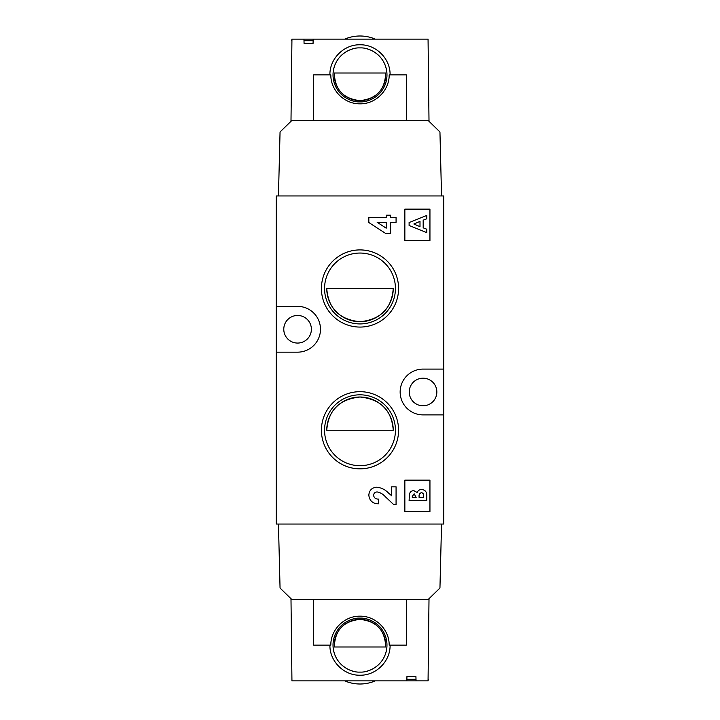 <?xml version="1.0" encoding="UTF-8"?>
<svg xmlns="http://www.w3.org/2000/svg" width="720" height="720" viewBox="0 0 720 720"><rect width="100%" height="100%" fill="white"/><g stroke="black" fill="none" stroke-linecap="round" stroke-linejoin="round"><path stroke-width="1.08" d="M360 47.916C350.307 47.205 333.387 55.854 333.027 74.889C333.387 93.924 350.307 102.582 360 101.862C369.693 102.582 386.613 93.924 386.973 74.889C386.613 55.863 369.693 47.205 360 47.916M313.578 120.681L313.578 74.889L329.913 74.889C329.508 58.806 343.917 44.388 360 44.784C376.083 44.397 390.492 58.806 390.087 74.889L406.422 74.889L406.422 120.681M330.822 74.889L329.913 74.889L330.822 74.889C330.624 90.459 344.484 104.148 360 103.824C375.471 104.184 389.403 90.432 389.178 74.889L390.087 74.889L389.178 74.889M344.7 39.132A38.889 38.889 0 0 1 375.3 39.132A38.889 38.889 0 0 0 360 36M334.35 73.008A25.722 25.722 0 0 0 360 100.611A25.722 25.722 0 0 0 385.65 73.008L334.35 73.008C334.818 89.649 343.368 98.847 360 100.611C376.614 98.865 385.164 89.658 385.65 73.008M354.663 48.456A26.973 26.973 0 0 0 354.645 101.331M441.549 195.957L439.947 131.976L428.373 120.681L429.003 120.681L428.058 39.132L313.173 39.132L313.047 43.524L304.074 43.524L303.948 39.132L291.942 39.132L290.997 120.681L291.627 120.681L280.053 131.976L278.451 195.957M365.355 101.331A26.973 26.973 0 0 0 365.94 48.582M428.058 39.132L428.076 40.707M360 672.084C369.693 672.795 386.613 664.146 386.973 645.111C386.613 626.076 369.693 617.418 360 618.138C350.307 617.418 333.387 626.076 333.027 645.111C333.387 664.137 350.307 672.795 360 672.084M406.422 599.319L406.422 645.111L390.087 645.111C390.492 661.194 376.083 675.612 360 675.216C343.917 675.603 329.508 661.194 329.913 645.111L313.578 645.111L313.578 599.319M389.178 645.111L390.087 645.111L389.178 645.111C389.376 629.541 375.516 615.852 360 616.176C344.529 615.816 330.597 629.568 330.822 645.111L329.913 645.111L330.822 645.111M375.3 680.868A38.889 38.889 0 0 1 344.7 680.868A38.889 38.889 0 0 0 360 684M385.65 646.992A25.722 25.722 0 0 0 360 619.389A25.722 25.722 0 0 0 334.35 646.992L385.65 646.992C385.182 630.351 376.632 621.153 360 619.389C343.386 621.135 334.836 630.342 334.35 646.992M365.337 671.544A26.973 26.973 0 0 0 365.355 618.669M278.451 524.043L280.053 588.024L291.627 599.319L290.997 599.319L291.942 680.868L406.827 680.868L406.953 676.476L415.926 676.476L416.052 680.868L428.058 680.868L429.003 599.319L428.373 599.319L439.947 588.024L441.549 524.043M354.645 618.669A26.973 26.973 0 0 0 354.06 671.418M416.007 679.293L406.872 679.293M428.373 679.293L428.058 680.868M416.052 680.868L406.827 680.868M291.942 680.868L291.924 679.293M360 327.069A38.583 38.583 0 0 1 321.417 288.486A38.583 38.583 0 0 1 360 249.912A38.583 38.583 0 0 1 398.583 288.486A38.583 38.583 0 0 1 360 327.069M360 253.044A35.442 35.442 0 0 0 324.558 288.486A35.442 35.442 0 0 0 360 323.928A35.442 35.442 0 0 0 395.442 288.486A35.442 35.442 0 0 0 360 253.044M360 468.837A38.583 38.583 0 0 1 321.417 430.254A38.583 38.583 0 0 1 360 391.68A38.583 38.583 0 0 1 398.583 430.254A38.583 38.583 0 0 1 360 468.837M360 394.812A35.442 35.442 0 0 0 324.558 430.254A35.442 35.442 0 0 0 360 465.696A35.442 35.442 0 0 0 395.442 430.254A35.442 35.442 0 0 0 360 394.812M423.045 378.189A13.797 13.797 0 0 0 409.239 391.995A13.797 13.797 0 0 0 423.045 405.792A13.797 13.797 0 0 0 436.842 391.995A13.797 13.797 0 0 0 423.045 378.189M297.585 315.459A13.797 13.797 0 0 0 283.779 329.265A13.797 13.797 0 0 0 297.585 343.062A13.797 13.797 0 0 0 311.382 329.265A13.797 13.797 0 0 0 297.585 315.459M326.754 288.486A33.246 33.246 0 0 0 360 321.732A33.246 33.246 0 0 0 393.246 288.486L326.754 288.486C328.257 308.493 339.336 319.572 360 321.732C380.655 319.59 391.734 308.502 393.246 288.486M377.136 491.94C374.949 492.084 373.77 493.245 373.599 495.414C374.103 497.889 375.696 499.113 378.369 499.095L378.369 503.856C372.627 503.604 369.45 500.697 368.829 495.144C369.243 490.293 371.898 487.629 376.794 487.179C381.33 487.71 385.218 489.645 388.467 493.002L391.644 495.774L391.644 486.837L396.072 486.837L396.072 504.54L393.651 504.54L385.29 496.674C383.076 494.118 380.349 492.534 377.136 491.94M429.948 480.132L404.856 480.132L404.856 511.497L429.948 511.497L429.948 480.132M429.948 209.133L404.856 209.133L404.856 240.498L429.948 240.498L429.948 209.133M276.255 306.369L276.255 195.957L443.745 195.957L443.745 369.099L423.045 369.099A22.896 22.896 0 0 0 400.149 391.995A22.896 22.896 0 0 0 423.045 414.891L443.745 414.891L443.745 524.043L276.255 524.043L276.255 352.161L297.585 352.161A22.896 22.896 0 0 0 320.481 329.265A22.896 22.896 0 0 0 297.585 306.369L276.255 306.369L276.255 352.161M390.618 233.55L385.794 233.55L368.829 222.516L368.829 217.548L386.199 217.548L386.199 215.163L390.618 215.163L390.618 217.548L396.072 217.548L396.072 222.309L390.618 222.309L390.618 233.55M443.745 414.891L443.745 369.099M393.246 430.254C391.752 410.274 380.682 399.195 360.054 397.008C339.372 399.132 328.266 410.22 326.754 430.254L393.246 430.254A33.246 33.246 0 0 0 360 397.008A33.246 33.246 0 0 0 326.754 430.254M426.807 232.632L409.104 225.477L409.104 222.534L426.807 215.379L426.807 218.772L423.18 220.149L423.18 227.862L426.807 229.239L426.807 232.632M419.994 221.355L413.856 224.01L419.994 226.656L419.994 221.355M412.281 497.421L416.142 497.421L414.144 493.794L412.281 496.422L412.281 497.421M426.807 495.621L426.807 500.598L409.104 500.598L409.419 494.154C410.031 491.949 411.471 490.77 413.721 490.617L417.132 492.453C418.041 490.518 419.562 489.519 421.686 489.474C425.187 489.951 426.897 491.994 426.807 495.621M419.094 497.421L423.63 497.421L423.63 496.503C423.945 494.487 423.252 493.2 421.56 492.66C419.661 493.164 418.842 494.496 419.094 496.665L419.094 497.421M386.199 228.186L386.199 222.309L377.154 222.309L386.199 228.186M291.627 599.319L428.373 599.319M428.373 120.681L291.627 120.681M291.627 40.707L291.942 39.132M303.948 39.132L313.173 39.132M303.993 40.707L313.128 40.707"/></g></svg>
